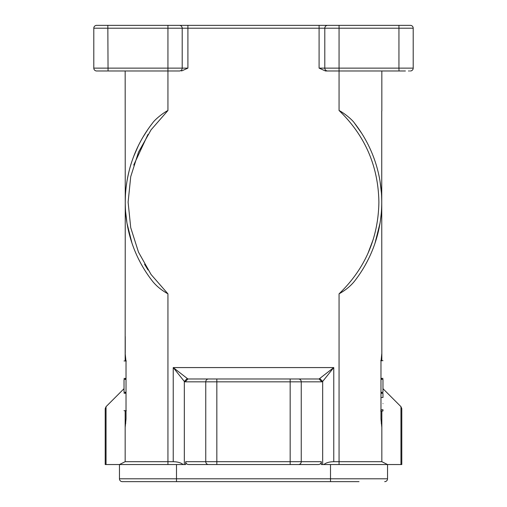 <?xml version="1.0" encoding="UTF-8"?>
<svg xmlns="http://www.w3.org/2000/svg" width="507" height="507" viewBox="0 0 507 507"><rect width="100%" height="100%" fill="white"/><g stroke="black" fill="none" stroke-linecap="round" stroke-linejoin="round"><path stroke-width="0.76" d="M409.935 25.35L410.353 25.35A2.852 2.852 90 0 1 413.205 28.202L339.056 28.202L339.056 68.128L324.797 68.128A2.852 2.852 -90 0 0 327.649 70.98A2.852 2.852 0 0 1 324.797 68.128L324.797 28.202A2.852 2.852 0 0 1 327.649 25.35L179.351 25.35A2.852 2.852 0 0 1 182.203 28.202L93.795 28.202L93.795 68.128A2.852 2.852 -90 0 0 96.647 70.98A2.852 2.852 0 0 1 93.795 68.128A2.852 2.852 0 0 0 96.647 70.98L107.516 70.98M97.572 70.98L98.212 70.98M99.987 70.98L101.59 70.98M410.334 25.35L398.946 25.35L398.946 68.128L339.056 68.128L339.056 70.98L325.469 70.98L405.41 70.98M408.56 70.98L409.428 70.98M179.351 25.35L96.647 25.35A2.852 2.852 0 0 0 93.795 28.202A2.852 2.852 0 0 1 96.647 25.35L96.799 25.35M323.358 25.35L364.501 25.35L323.358 25.35M398.946 25.35L327.649 25.35M319.093 25.35L319.093 28.202L182.203 28.202L182.203 68.128L93.795 68.128A2.852 2.852 -90 0 0 96.647 70.98A2.852 2.852 -90 0 1 93.795 68.128M410.353 25.35A2.852 2.852 90 0 1 413.205 28.202L413.205 68.128A2.852 2.852 0 0 1 410.353 70.98M380.972 392.329L382.975 392.329L382.975 379.325L380.972 379.325M382.975 378.355C382.975 355.039 382.975 355.039 382.975 378.355L380.972 378.355M380.694 410.981L382.975 410.981L382.975 409.726L380.972 409.726M380.972 397.52L382.975 397.52L382.975 393.299L380.972 393.299M382.975 403.623C382.975 395.815 382.975 395.815 382.975 403.623C382.975 411.431 382.975 411.431 382.975 403.623M125.166 25.35L107.833 25.35L108.054 70.98L179.351 70.98A2.852 2.852 0 0 0 182.203 68.128A2.852 2.852 0 0 1 179.351 70.98L167.944 70.98L167.944 110.494C163.064 112.928 154.977 119.468 152.588 123.024C143.494 134.678 136.63 147.372 132.004 161.106C130.147 166.258 128.48 172.938 126.991 181.138C125.476 191.209 125.463 193.154 125.254 202.166L125.166 70.98M106.413 70.98L105.893 70.98M401.107 70.98L399.167 70.98M399.022 70.98L398.946 68.128L413.205 68.128M381.834 110.906L381.834 70.98M322.68 464.539L322.68 381.429L333.764 367.575L319.087 378.983L187.913 378.983L173.236 367.575L184.32 381.429L187.096 378.659M319.904 378.659L322.68 381.429L321.856 381.834L319.087 378.983L268.33 378.983M238.67 378.983L187.913 378.983L185.144 381.834L184.32 381.429L184.32 464.539M381.746 110.995L381.746 202.166A128.246 128.246 0 0 0 354.412 123.024C352.035 119.481 343.936 112.928 339.056 110.494L339.056 70.98M354.412 123.024L361.706 133.328M379.356 177.545L379.851 180.207M380.009 181.138L381.403 192.856M381.625 196.608L381.733 200.423M325.469 70.98L319.093 68.128L319.093 28.202L339.056 28.202L339.056 25.35M187.907 25.35L187.907 68.128L181.531 70.98M133.721 156.34L138.253 145.915M143.107 136.896L147.981 129.279M381.201 423.187L381.834 423.187L381.834 461.687L381.834 427.464L380.972 418.909L380.972 361.871L381.834 353.316L381.746 202.166A128.246 128.246 0 0 1 354.412 281.309C350.521 286.125 345.4 290.302 339.056 293.838C365.015 268.792 378.298 238.233 378.894 202.166C378.298 166.1 365.015 135.546 339.056 110.494M381.72 204.809L381.663 206.66M381.201 213.973L380.427 220.501M380.009 223.188L375.009 243.189M367.676 260.56L364.996 265.535M125.166 360.959L125.166 353.316L126.028 361.871L126.028 418.909L125.166 427.464L125.166 410.695M183.116 464.539C180.967 462.745 177.672 461.795 173.236 461.687L167.944 461.687L167.944 293.838L151.073 274.502L138.493 252.144L130.73 227.687L128.106 202.166L130.73 176.645L138.493 152.189L151.073 129.83L167.944 110.494M173.236 461.687L173.236 367.575L333.764 367.575L333.764 461.687L339.056 461.687L339.056 464.539L401.798 464.539L401.798 408.68L401.798 464.539M167.944 293.838C161.6 290.302 156.479 286.125 152.588 281.309A128.246 128.246 0 0 1 152.588 123.024M140.597 262.994L138.544 259.014M131.953 243.068L126.997 223.219M126.965 223.036L125.59 211.476M125.375 207.724L125.267 203.909M125.254 202.166L125.166 353.316M125.254 353.316L125.254 336.604M373.279 239.272L367.86 253.595M366.403 262.994L368.456 259.014M381.834 423.187L381.834 410.981M381.834 393.299L381.834 392.329M381.834 379.325L381.834 378.355M381.834 360.673L381.834 353.316M333.764 461.687C329.335 461.788 326.039 462.739 323.884 464.539M385.574 463.556L381.834 461.687L339.056 461.687L339.056 293.838M359.019 481.65L330.501 481.65L330.501 478.798L176.499 478.798L176.499 464.539L185.67 464.539L185.67 461.687C185.822 463.43 186.798 464.38 188.604 464.539L318.396 464.539C320.202 464.38 321.178 463.43 321.33 461.687L321.33 464.539L387.538 464.539L387.538 478.798A2.852 2.852 0 0 1 384.686 481.65A2.852 2.852 0 0 0 387.538 478.798L330.501 478.798L330.501 464.539M125.166 393.242L125.166 392.241M125.166 379.407L125.166 378.412M125.166 461.687L119.462 464.539L167.944 464.539L167.944 461.687L125.166 461.687L125.166 427.464M105.203 464.539L105.203 408.68L105.203 464.539L147.981 464.539M106.039 464.539L106.039 406.665L124.025 388.679M216.838 378.983L216.838 464.539L188.604 464.539M176.499 464.539L119.462 464.539L119.462 478.798L119.462 464.539M330.501 481.65L122.314 481.65A2.852 2.852 0 0 1 119.462 478.798L176.499 478.798L176.499 481.65M124.025 378.412C124.025 355.394 124.025 355.394 124.025 378.412L126.028 378.412M126.028 379.407L124.025 379.407L124.025 392.241L126.028 392.241M126.028 393.242L124.025 393.242C124.025 416.26 124.025 416.26 124.025 393.242M167.944 70.98L167.944 25.35M327.649 70.98A2.852 2.852 0 0 1 324.797 68.128A2.852 2.852 -90 0 0 327.649 70.98M324.797 68.128L319.093 68.128M187.907 68.128L182.203 68.128M354.412 281.309A128.246 128.246 0 0 0 381.746 202.166M208.523 378.983A2.852 2.769 90 0 0 205.753 381.834L185.144 381.834M290.162 378.983L290.162 381.834L205.753 381.834L205.753 461.687L185.67 461.687M298.477 378.983A2.852 2.769 90 0 1 301.247 381.834L290.162 381.834L290.162 461.687L205.753 461.687A2.852 2.769 90 0 0 208.523 464.539M321.856 381.834L301.247 381.834L301.247 461.687L290.162 461.687L290.162 464.539M147.981 269.908L144.539 264.229M133.721 165.06L147.981 134.425M400.961 464.539L400.961 406.665L401.798 408.68M321.33 461.687L301.247 461.687A2.852 2.769 90 0 1 298.477 464.539M125.166 423.187L125.799 423.187M387.538 478.798A2.852 2.852 0 0 1 384.686 481.65A2.852 2.852 0 0 0 387.538 478.798M382.975 360.673L380.694 360.673M106.039 406.665L105.203 408.68M400.961 406.665L382.975 388.679M381.834 461.687L387.538 464.539M124.025 360.959L126.306 360.959M124.025 410.695L126.306 410.695"/></g></svg>
